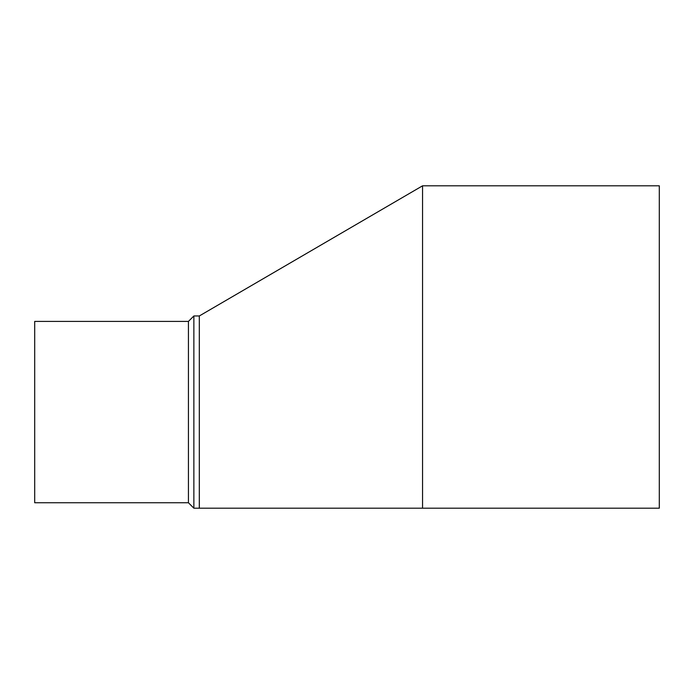 <?xml version="1.0" encoding="UTF-8"?>
<svg xmlns="http://www.w3.org/2000/svg" width="694" height="694" viewBox="0 0 694 694"><rect width="100%" height="100%" fill="white"/><g stroke="black" fill="none" stroke-linecap="round" stroke-linejoin="round"><path stroke-width="1.04" d="M422.559 508.19L199.308 508.19L199.308 315.97L422.559 185.81L422.559 508.19L659.3 508.19L659.3 185.81L422.559 185.81M188.43 321.409L34.7 321.409L34.7 502.751L188.43 502.751L188.43 321.409L193.869 315.97L193.869 508.19L199.308 508.19M188.43 502.751L193.869 508.19M193.869 315.97L199.308 315.97"/></g></svg>
